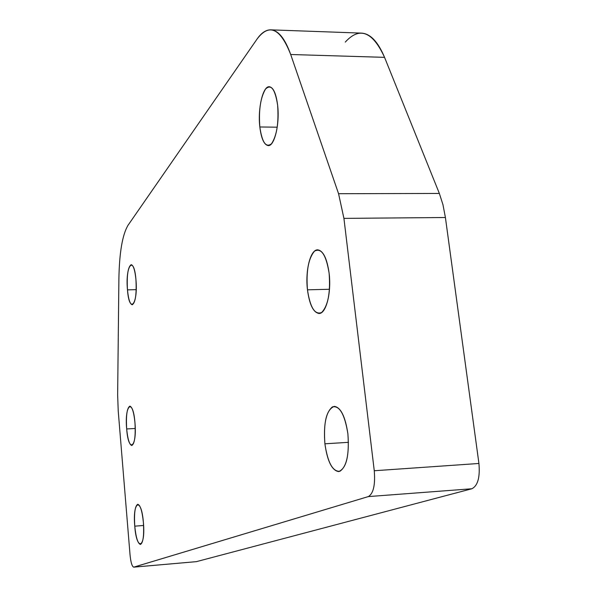 <?xml version="1.0" encoding="UTF-8"?>
<svg xmlns="http://www.w3.org/2000/svg" width="597" height="597" viewBox="0 0 597 597"><rect width="100%" height="100%" fill="white"/><g stroke="black" fill="none" stroke-linecap="round" stroke-linejoin="round"><path stroke-width="0.9" d="M478.928 463.473C480.137 477.361 477.779 485.786 471.839 488.764L196.376 561.658L471.839 488.764L368.304 496.592C373.409 493.615 375.394 485.003 374.267 470.749L343.924 218.383L338.566 193.712L290.694 54.506C280.329 28.096 269.105 22.962 257.023 39.111L127.967 225.367C122.392 234.837 119.363 252.628 118.893 278.732L117.646 394.908L118.228 411.02L130.049 554.956C130.855 562.77 132.124 566.822 133.862 567.128L368.304 496.592C373.409 493.615 375.394 485.003 374.267 470.749L478.928 463.473L445.407 217.509L343.924 218.383L338.566 193.712L290.694 54.506C284.956 38.484 278.306 30.268 270.74 29.85C265.926 29.783 261.352 32.872 257.023 39.111L127.967 225.367C122.392 234.837 119.363 252.628 118.893 278.732L117.646 394.908L118.228 411.02L130.049 554.956C130.818 562.508 132.041 566.568 133.735 567.15L368.304 496.592L471.839 488.764C477.779 485.786 480.137 477.361 478.928 463.473L445.407 217.509L343.924 218.383L374.267 470.749L478.928 463.473M439.355 193.443L442.952 204.659L445.407 217.509L442.952 204.659L439.355 193.443L338.566 193.712L439.355 193.443L384.55 57.349L439.355 193.443M345.305 42.081C359.558 26.365 372.64 31.454 384.55 57.349L290.694 54.506L384.55 57.349C377.968 41.656 370.259 33.574 361.416 33.111L270.74 29.85M348.476 442.332L324.902 443.802C323.358 422.057 326.484 409.579 334.275 406.37C340.76 407.303 345.297 416.46 347.894 433.84C349.432 455.929 346.342 468.511 338.626 471.585C331.932 470.458 327.357 461.197 324.902 443.802C323.41 424.586 325.925 412.273 332.447 406.87C339.603 405.385 344.753 414.378 347.894 433.84C349.402 454.13 346.723 466.623 339.865 471.317C332.693 471.727 327.701 462.556 324.902 443.802L348.476 442.332M329.111 273.172C330.559 292.731 328.051 305.851 321.604 312.529C314.843 315.074 310.134 307.507 307.47 289.829C306.037 271.299 308.395 258.397 314.537 251.136C321.276 247.561 326.134 254.904 329.111 273.172C331.611 292.62 326.081 313.947 319.014 313.462C313.335 312.537 309.485 304.664 307.47 289.829C305.097 270.837 310.365 249.464 317.664 249.837C323.178 250.628 326.999 258.411 329.111 273.172M143.392 522.427C145.758 548.568 136.594 551.583 134.765 526.166C132.407 501.107 141.325 496.294 143.392 522.427C144.161 535.457 143.176 542.8 140.437 544.442C137.81 543.576 135.922 537.487 134.765 526.166C134.004 513.263 134.997 505.965 137.743 504.271C140.317 505.032 142.198 511.084 143.392 522.427M134.952 422.586C137.243 447.899 128.452 453.727 126.676 428.952C124.385 404.706 132.944 397.192 134.952 422.586C135.706 436.064 134.653 443.698 131.81 445.496C129.422 444.772 127.706 439.258 126.676 428.952C125.922 415.624 126.974 408.02 129.833 406.161C132.183 406.811 133.892 412.281 134.952 422.586M277.612 105.087C278.866 122.698 276.851 135.564 271.568 143.69C266.008 148.116 262.098 142.541 259.829 126.967C258.591 110.221 260.501 97.58 265.546 89.043C271.09 83.759 275.113 89.11 277.612 105.087C279.926 123.713 274.478 146.452 268.202 145.586C264.083 144.862 261.299 138.661 259.829 126.967C257.62 108.811 262.822 85.998 269.314 86.714C273.322 87.356 276.09 93.483 277.612 105.087M135.929 279.463C138.273 304.642 129.288 314.709 127.474 289.873C125.131 265.822 133.877 254.068 135.929 279.463C136.691 294.187 135.459 302.619 132.243 304.776C129.989 304.171 128.4 299.209 127.474 289.873C126.706 275.321 127.945 266.926 131.176 264.68C133.385 265.217 134.974 270.15 135.929 279.463M329.484 289.269L307.47 289.829L329.484 289.269M143.601 525.472L134.765 526.166L143.601 525.472M135.25 428.474L126.676 428.952L135.25 428.474M277.232 127.198L259.829 126.967L277.232 127.198M136.206 289.657L127.474 289.873L136.206 289.657M133.862 567.128L196.525 561.635L133.862 567.128M133.735 567.15L196.376 561.658"/></g></svg>

